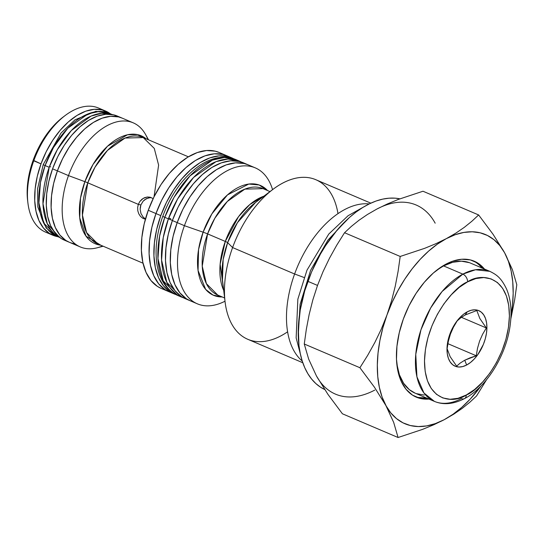 <?xml version="1.0" encoding="UTF-8"?>
<svg xmlns="http://www.w3.org/2000/svg" width="544" height="544" viewBox="0 0 544 544"><rect width="100%" height="100%" fill="white"/><g stroke="black" fill="none" stroke-linecap="round" stroke-linejoin="round"><path stroke-width="0.82" d="M152.592 198.349L150.185 197.22L152.592 198.349M151.286 197.608L148.26 197.934L144.629 199.777L143.079 201.239L140.869 204.979L138.319 204.36L139.822 201.504L143.269 198.336L147.438 196.989L150.042 197.186M102.558 245.956A67.463 39.012 -66.9 0 1 80.294 246.942A67.463 39.012 -66.9 0 1 68.49 175.603L57.392 170.87A67.463 39.012 113.1 0 0 69.197 242.209A67.463 39.012 113.1 0 0 75.065 243.828A67.463 39.012 -66.9 0 1 69.197 242.209A67.463 39.012 -66.9 0 1 57.392 170.87L62.594 158.712L69.061 147.376L76.554 137.299L84.782 128.867L93.425 122.407L102.156 118.17L110.636 116.314L118.544 116.906L122.278 118.164L118.544 116.906L110.636 116.314L102.156 118.17L93.425 122.407L84.782 128.867L76.554 137.299L69.061 147.376L62.594 158.712L57.392 170.87L68.49 175.603A67.463 39.012 113.1 0 0 97.301 247.765L103.183 246.221M27.642 200.668L27.2 195.16L27.601 183.933L29.621 172.135L33.17 160.215L40.997 163.88L37.264 176.399L35.149 188.788L34.721 200.58L36.013 211.317L38.964 220.592L43.459 228.038L49.334 233.376L57.997 236.735A67.463 39.012 -66.9 0 1 52.802 235.219A67.463 39.012 -66.9 0 1 40.997 163.88L33.762 160.8A67.463 39.012 113.1 0 0 45.567 232.138A67.463 39.012 113.1 0 0 49.32 233.362A67.463 39.012 -66.9 0 1 27.921 203.014A67.463 39.012 -66.9 0 1 33.762 160.8L33.17 160.215A64.253 37.155 113.1 0 0 27.608 200.416L27.921 203.014M482.018 268.015A73.889 42.731 113.1 0 0 473.008 260.719M428.998 399.078L420.179 398.439L412.481 395.121L406.048 389.273L401.125 381.12L397.888 370.96L396.481 359.203L396.943 346.29L399.262 332.717L403.349 319.008A73.889 42.731 -66.9 0 1 474.225 261.202A73.889 42.731 -66.9 0 1 484.432 269.042M335.498 394.142A102.802 59.446 -66.9 0 1 316.452 375.958L308.666 359.108L304.266 344.005L306.347 329.208L309.162 314.466L312.868 299.792L317.512 285.43L307.87 281.323A102.802 59.446 113.1 0 0 324.639 389.484L320.579 387.219L315.86 383.574L311.63 379.086L307.918 373.782L304.776 367.73L302.219 360.985L300.274 353.607L298.969 345.664L298.309 328.42L300.254 309.903L304.728 290.836L311.569 271.946L320.504 253.953L325.659 245.521L337.076 230.166L349.615 217.321L356.15 211.997L362.787 207.475L369.451 203.81L376.088 201.015L382.629 199.138L389.008 198.186L395.168 198.172L399.915 198.839A102.802 59.446 113.1 0 0 307.87 281.323L317.512 285.43L323.075 271.572L329.508 258.189L336.722 245.222L344.542 232.73L351.349 226.399L358.918 220.313L367.39 214.52L376.876 209.046L387.328 203.966L398.568 199.342L422.987 191.236L398.568 199.342L387.328 203.966L376.876 209.046A102.802 59.446 -66.9 0 1 416.126 205.006M287.606 331.799A86.741 50.157 -66.9 0 1 225.08 301.832A86.741 50.157 -66.9 0 1 232.594 247.561L294.61 273.999L304.062 277.494L294.61 273.999A86.741 50.157 113.1 0 0 302.24 361.046A86.741 50.157 -66.9 0 1 294.61 273.999L232.594 247.561A86.741 50.157 113.1 0 0 247.772 339.286L302.804 362.746M227.637 242.631A6.426 0.503 19.9 0 0 225.291 241.434L238.476 216.736L249.866 204.49L263.867 196.194A57.827 33.442 -66.9 0 0 225.291 241.434L207.584 233.886A57.827 33.442 113.1 0 0 217.702 295.038L206.387 283.648L202.246 266.152L207.584 233.886A6.426 0.503 19.9 0 0 203.109 232.179L211.84 213.921L227.487 194.888L248.771 184.049L259.141 184.98L267.56 190.563A59.711 34.53 -66.9 0 0 203.109 232.179L184.423 225.692A73.889 42.731 113.1 0 0 225.005 301.213A73.889 42.731 -66.9 0 1 197.356 303.824A73.889 42.731 -66.9 0 1 184.423 225.692L177.194 222.605A73.889 42.731 113.1 0 0 190.121 300.744A73.889 42.731 113.1 0 0 193.861 301.995A73.889 42.731 -66.9 0 1 190.121 300.744A73.889 42.731 -66.9 0 1 177.194 222.605L182.886 209.29L189.978 196.874L198.186 185.837L207.196 176.603L216.662 169.531L226.222 164.886L235.511 162.853L244.168 163.506L248.261 164.88L244.168 163.506L235.511 162.853L226.222 164.886L216.662 169.531L207.196 176.603L198.186 185.837L189.978 196.874L182.886 209.29L177.194 222.605L184.423 225.692A73.889 42.731 -66.9 0 1 255.299 167.878A73.889 42.731 -66.9 0 1 272.564 189.645A73.889 42.731 113.1 0 0 231.492 168.722A73.889 42.731 113.1 0 0 184.423 225.692L203.109 232.179A6.426 0.503 -160.1 0 1 207.584 233.886L225.291 241.434A6.426 0.503 -160.1 0 1 227.637 242.631A59.711 34.53 113.1 0 0 222.462 279.99L223.149 259.597L227.637 242.631L232.594 247.561L227.637 242.631L237.442 222.646L255.496 202.504A59.711 34.53 113.1 0 0 227.637 242.631M223.713 290.401A57.827 33.442 -66.9 0 1 225.291 241.434L220.143 264.2L223.713 290.401M263.058 188.646L244.868 189.128L227.304 201.491L214.832 218.26L207.584 233.886A57.827 33.442 113.1 0 1 263.058 188.646L269.974 191.597M222.204 296.956A59.711 34.53 -66.9 0 1 203.109 232.179L198.553 249.587L198.064 270.497L205.632 289.367L213.01 295.072L222.204 296.956M161.378 288.49L157.393 286.389L150.96 280.541L146.037 272.381L142.8 262.228L141.392 250.464L141.855 237.551L144.174 223.978L148.26 210.276L155.972 213.561A73.889 42.731 113.1 0 0 168.905 291.7A73.889 42.731 -66.9 0 1 155.972 213.561L148.26 210.276A73.889 42.731 113.1 0 0 161.187 288.408A73.889 42.731 113.1 0 0 165.186 289.728M87.774 182.818A6.426 0.503 19.9 0 0 84.878 181.669L93.051 164.404L107.528 146.2L127.5 134.769L137.584 134.62L146.159 138.822A58.691 33.939 -66.9 0 0 84.878 181.669L68.49 175.603L84.878 181.669A6.426 0.503 -160.1 0 1 87.774 182.818A57.827 33.442 113.1 0 0 97.893 243.97L86.571 232.574L82.436 215.084L87.774 182.818L138.319 204.36L87.774 182.818L95.016 167.192L107.488 150.416L125.052 138.054L143.242 137.578A57.827 33.442 113.1 0 0 87.774 182.818M154.047 196.778L158.617 165.104L154.272 148.396L143.242 137.578L188.367 156.808M100.81 245.208A58.691 33.939 -66.9 0 1 84.878 181.669L80.519 198.064L79.723 217.77L86.047 236.191L100.81 245.208M144.765 219.048L142.603 218.158L140.434 216.335L138.774 213.806L137.802 210.793L137.632 207.55L138.319 204.36L139.822 201.504L141.991 199.213L144.616 197.669L147.438 196.989L150.185 197.22M370.831 203.157L315.792 179.697A86.741 50.157 113.1 0 0 232.594 247.561A86.741 50.157 -66.9 0 1 273.068 189.264A86.741 50.157 -66.9 0 1 337.98 213.622M435.173 223.183A102.802 59.446 113.1 0 0 376.876 209.046L367.39 214.52L358.918 220.313L351.349 226.399L344.542 232.73L400.2 256.455L344.542 232.73L336.722 245.222L329.508 258.189L323.075 271.572L317.512 285.43L312.868 299.792L309.162 314.466L306.347 329.208L304.266 344.005L359.917 367.73L367.676 355.348L374.857 342.468L381.351 328.984L386.954 315.03L391.571 300.771L395.25 286.212L398.099 271.381L400.2 256.455L424.619 248.343L435.853 243.719L446.311 238.646L455.797 233.172L464.27 227.372L471.838 221.286L478.638 214.955L493.102 234.348L504.614 252.783A102.802 59.446 -66.9 0 1 510.966 315.874L512.462 305.361L513.182 293.236L512.74 281.724L511.142 271.028L508.416 261.324L504.614 252.783L512.394 269.62L516.8 284.736L514.692 299.662L510.796 319.063L514.692 299.662L516.8 284.736L512.394 269.62L504.614 252.783L499.793 245.548L494.034 239.748L487.444 235.47L480.134 232.805L472.226 231.785L463.855 232.424L455.172 234.729L446.311 238.646L437.437 244.106L428.692 251.029L420.233 259.291L412.202 268.743L404.736 279.228L397.97 290.571L392.006 302.573L386.954 315.03L382.894 327.733L379.909 340.456L378.039 352.988L377.318 365.112L377.76 376.618L379.358 387.314L382.085 397.018L393.679 422.409L398.079 437.512L422.525 429.386L433.752 424.769L444.19 419.703A102.802 59.446 -66.9 0 1 385.893 405.559L374.394 387.144L359.917 367.73L374.394 387.144L385.893 405.559A102.802 59.446 -66.9 0 1 386.954 315.03A102.802 59.446 -66.9 0 1 446.311 238.646A102.802 59.446 -66.9 0 1 504.614 252.783L493.102 234.348L478.638 214.955L471.838 221.286L464.27 227.372L455.797 233.172L446.311 238.646L435.853 243.719L424.619 248.343L400.2 256.455L398.099 271.381L395.25 286.212L391.571 300.771L386.954 315.03L381.351 328.984L374.857 342.468L367.676 355.348L359.917 367.73L304.266 344.005L308.666 359.108L316.452 375.958L327.944 394.373L342.421 413.787L327.944 394.373L316.452 375.958A102.802 59.446 113.1 0 0 374.748 390.102M481.161 385.791A102.802 59.446 -66.9 0 1 444.19 419.703L453.689 414.215L462.162 408.415L469.73 402.329L476.517 396.012L486.56 379.712L476.517 396.012L469.73 402.329L462.162 408.415L453.689 414.215L444.19 419.703L453.064 414.236L461.808 407.313L470.268 399.058L481.168 385.791M148.532 139.828L145.574 134.518A67.463 39.012 113.1 0 0 68.49 175.603A67.463 39.012 -66.9 0 1 133.205 122.822A67.463 39.012 -66.9 0 1 147.907 139.563M233.566 158.712L227.773 156.516L219.116 155.863L209.828 157.896L200.267 162.54L190.801 169.619L181.791 178.847L173.584 189.883L166.491 202.3L160.8 215.614L156.713 229.323L154.394 242.896L153.932 255.809L155.339 267.573L158.569 277.726L163.499 285.886L169.932 291.734L175.685 294.494A73.889 42.731 -66.9 0 1 173.726 293.753A73.889 42.731 -66.9 0 1 160.8 215.614L155.972 213.561L160.8 215.614A73.889 42.731 -66.9 0 1 231.676 157.808L226.848 155.754A73.889 42.731 113.1 0 0 155.972 213.561L161.67 200.246L168.762 187.83L176.97 176.793L185.98 167.559L195.446 160.487L205.006 155.842L214.295 153.809L222.952 154.462L229.208 156.91L222.952 154.462L214.295 153.809L205.006 155.842L195.446 160.487L185.98 167.559L176.97 176.793L168.762 187.83L161.67 200.246L155.972 213.561A73.889 42.731 -66.9 0 1 226.848 155.754L219.137 152.463A73.889 42.731 113.1 0 0 148.26 210.276L153.959 196.955L161.044 184.538L169.252 173.502L178.262 164.274L187.728 157.196L197.288 152.558L206.577 150.518L215.234 151.171L219.327 152.544M155.972 213.561L151.892 227.27L149.566 240.842L149.104 253.756L150.518 265.52L153.748 275.672L158.678 283.825L165.111 289.673L169.089 291.781L165.111 289.673L158.678 283.825L153.748 275.672L150.518 265.52L149.104 253.756L149.566 240.842L151.892 227.27L155.972 213.561M245.602 163.9L239.346 161.452L230.69 160.8L221.401 162.833L211.84 167.477L202.375 174.549L193.365 183.784L185.157 194.82L178.065 207.23L172.373 220.551L177.194 222.605A73.889 42.731 -66.9 0 1 248.071 164.798A73.889 42.731 113.1 0 0 177.194 222.605L173.108 236.314L170.789 249.886L170.326 262.8L171.734 274.564L174.964 284.716L179.894 292.869L186.327 298.724L190.312 300.825L186.327 298.724L179.894 292.869L174.964 284.716L171.734 274.564L170.326 262.8L170.789 249.886L173.108 236.314L177.194 222.605L172.373 220.551A73.889 42.731 113.1 0 0 185.3 298.683L197.356 303.824M294.61 273.999A86.741 50.157 -66.9 0 1 369.213 203.925A86.741 50.157 113.1 0 0 294.61 273.999M385.893 405.559L390.714 412.794L396.467 418.594L403.056 422.872L410.366 425.537L418.275 426.564L426.646 425.918L435.329 423.613L444.19 419.703L433.752 424.769L422.525 429.386L398.079 437.512L393.679 422.409L385.893 405.559M428.998 399.072A73.889 42.731 -66.9 0 1 416.276 397.14A73.889 42.731 -66.9 0 1 403.349 319.008L409.047 305.687L416.133 293.277L424.34 282.241L433.35 273.006L442.816 265.934L452.384 261.29L461.666 259.257L470.322 259.91L478.02 263.221L484.452 269.069M415.086 396.596A73.889 42.731 113.1 0 0 426.591 398.045M426.421 398.058L417.765 397.406M105.706 111.098A67.463 39.012 -66.9 0 1 110.398 113.798L102.15 109.922L94.241 109.324L85.762 111.18L77.03 115.423L68.388 121.883L60.16 130.308L52.666 140.386L46.199 151.722L40.997 163.88A67.463 39.012 -66.9 0 1 105.706 111.098L98.478 108.018A67.463 39.012 113.1 0 0 33.762 160.8A67.463 39.012 -66.9 0 1 65.246 115.457L63.152 117.028A64.253 37.155 113.1 0 0 33.17 160.215L38.128 148.634L44.288 137.836L51.428 128.241L59.262 120.21L63.356 116.878M65.246 115.457A67.463 39.012 -66.9 0 1 101.959 109.874M133.205 122.822L117.28 116.035A67.463 39.012 113.1 0 0 52.571 168.817L57.392 170.87A67.463 39.012 -66.9 0 1 122.101 118.089A67.463 39.012 113.1 0 0 57.392 170.87L53.659 183.382L51.544 195.779L51.116 207.57L52.408 218.307L55.359 227.576L59.86 235.028L65.729 240.366L69.367 242.284L65.729 240.366L59.86 235.028L55.359 227.576L52.408 218.307L51.116 207.57L51.544 195.779L53.659 183.382L57.392 170.87L52.571 168.817A67.463 39.012 113.1 0 0 64.376 240.156A67.463 39.012 113.1 0 0 66.844 241.04M342.421 413.787L398.079 437.512L342.421 413.787M478.638 214.955L422.987 191.236L478.638 214.955M145.071 219.11L142.603 218.158L140.434 216.335L138.774 213.806L137.802 210.793L137.632 207.55L138.319 204.36L140.869 204.979L140.155 209.318L140.984 213.568L143.126 217.07L145.472 218.94M150.185 197.608L146.377 198.662L143.079 201.239L140.869 204.979L140.318 207.114L140.155 209.318L140.984 213.568L143.126 217.07L145.166 218.77M466.29 394.998C453.839 403.845 424.578 402.451 424.497 360.883C425.564 318.696 455.219 286.137 467.616 281.84A6.426 4.27 -117.9 0 0 462.856 274.128L442.088 291.516L430.637 307.999L420.947 329.82L415.766 354.341L416.935 376.829L423.953 392.986L434.411 401.384A70.679 40.868 -66.9 0 1 417.874 340.925A70.679 40.868 -66.9 0 1 462.856 274.128L443.571 265.907A70.679 40.868 113.1 0 0 436.771 270.157L443.571 265.907L462.856 274.128A70.679 40.868 -66.9 0 1 489.845 271.347L475.476 269.763L462.856 274.128A6.426 4.27 62.1 0 1 467.616 281.84L475.884 278.548L483.813 277.556L491.089 278.895L497.44 282.533L502.622 288.313L506.43 296.018L508.722 305.354L509.408 315.962L508.463 327.427L505.92 339.32L501.881 351.179L496.502 362.549L489.988 372.987L482.582 382.099L474.586 389.531L466.29 394.998L458.014 398.296L450.092 399.289L442.809 397.943L436.458 394.312L431.283 388.532L427.468 380.827L425.177 371.491L424.497 360.883L425.442 349.411L427.978 337.518L432.018 325.666L437.396 314.296L443.918 303.858L451.316 294.746L459.32 287.314L467.616 281.84C480.06 273 509.32 274.387 509.408 315.962C508.334 358.142 478.679 390.708 466.29 394.998A6.426 4.27 62.1 0 1 464.488 398.616A6.426 4.27 -117.9 0 0 466.29 394.998M470.138 357.802L476.265 355.769L477.496 348.364L479.57 341.149L482.582 334.302L486.336 327.95L479.849 318.512L476.796 310.508L465.27 314.956L467.262 311.828A30.199 17.462 -66.9 0 1 486.907 327.862A30.199 17.462 -66.9 0 1 466.636 365.017L464.739 360.223L476.265 355.769L447.868 343.665L476.265 355.769L477.496 348.364L479.57 341.149L482.582 334.302L486.336 327.95L461.4 317.322L486.336 327.95L479.849 318.512L476.796 310.508L465.27 314.956L460.761 317.791L457.184 320.878L453.438 327.216L450.439 334.03L448.351 341.272L447.114 348.697L450.153 356.674L456.654 366.146L460.231 363.052L464.739 360.223L466.636 365.017L470.54 362.44L474.3 358.952L477.775 354.668L483.371 344.42L485.268 338.844L486.458 333.254L486.907 327.862L486.581 322.878L485.506 318.492L483.718 314.867L481.284 312.154L478.298 310.447L474.878 309.815L471.152 310.277L467.262 311.828L463.366 314.398L459.605 317.893L456.124 322.177L450.534 332.425L447.44 343.59L446.998 348.976L447.318 353.96L448.392 358.353L450.187 361.971L452.622 364.691L455.607 366.398L459.027 367.03L462.754 366.561L466.636 365.017A30.199 17.462 -66.9 0 1 446.998 348.976A30.199 17.462 -66.9 0 1 467.262 311.828L465.27 314.956L460.761 317.791L457.184 320.878L453.438 327.216L450.439 334.03L448.351 341.272L447.114 348.697L450.153 356.674L456.654 366.146L460.231 363.052L464.739 360.223L470.138 357.802M461.4 398.602A70.679 40.868 -66.9 0 1 434.411 401.384C443.462 405.164 453.485 404.246 464.467 398.623A6.426 4.27 62.1 0 1 461.4 398.602M415.215 393.196L409.299 389.626L403.6 383.262L399.412 374.789L396.807 363.922A70.679 40.868 113.1 0 0 415.126 393.162L434.411 401.384M464.467 398.623C487.22 387.029 507.294 353.403 510.442 322.925C511.884 310.114 510.632 298.908 506.682 289.299C501.051 277.474 496.495 274.727 489.845 271.347L470.553 263.126A70.679 40.868 113.1 0 0 443.571 265.907L452.669 262.283L461.387 261.188L469.39 262.67M424.293 395.1L416.289 393.618M416.806 346.31L416.786 347.46M255.299 167.878L243.25 162.744A73.889 42.731 113.1 0 0 172.373 220.551L168.286 234.26L165.968 247.833L165.498 260.746L166.913 272.503L170.143 282.662L175.073 290.816L181.506 296.664L185.49 298.765M231.676 157.808A73.889 42.731 -66.9 0 1 233.56 158.712M298.255 335.267L300.098 304.382L310.604 270.314L327.944 240.115L347.854 218.899L327.944 240.115L310.604 270.314L300.098 304.382L298.255 335.267M183.41 297.786L181.322 296.99A73.889 42.731 -66.9 0 1 168.388 218.858A5.304 0.415 19.9 0 0 172.428 220.388A5.304 0.415 -160.1 0 1 168.388 218.858L163.241 237.592L161.568 260.08L166.858 282.431L181.322 296.99L177.704 295.446C173.135 293.474 169.225 290.448 165.974 286.362C161.174 280.208 158.114 272.49 156.794 263.201C154.85 248.56 156.856 232.907 162.799 216.24C170.85 194.718 182.566 178.214 197.948 166.716C205.55 161.262 213.221 158.134 220.966 157.338C226.168 156.849 231.064 157.576 235.654 159.508L239.265 161.044L228.12 159.025L216.022 161.656L193.582 177.453L177.643 198.886L168.388 218.858L164.778 217.314A73.889 42.731 113.1 0 0 177.704 295.446L163.241 280.894L157.95 258.543L159.623 236.055L164.778 217.314A5.304 0.415 -160.1 0 1 162.792 216.247A5.304 0.415 19.9 0 0 164.778 217.314L174.032 197.343L189.965 175.909L212.405 160.12L224.502 157.481L235.654 159.508L237.429 160.351A73.889 42.731 113.1 0 0 235.654 159.508A73.889 42.731 113.1 0 0 164.778 217.314L168.388 218.858A73.889 42.731 -66.9 0 1 239.265 161.044A73.889 42.731 -66.9 0 1 241.216 161.983M170.789 218.77A5.304 0.415 19.9 0 0 168.722 217.947A5.304 0.415 -160.1 0 1 170.789 218.77M45.098 165.56L49.198 167.307A66.824 38.644 -66.9 0 1 111.874 114.485L101.789 113.281L91.032 116.096L71.312 130.56L57.358 149.614L49.198 167.307L42.983 203.714L47.267 223.672L59.507 237.327A66.824 38.644 -66.9 0 1 49.198 167.307L45.098 165.56L53.468 147.506L67.878 128.119L88.176 113.839L99.11 111.459L109.194 113.281A66.824 38.644 113.1 0 0 45.098 165.56A4.978 0.388 -160.1 0 1 43.234 164.56A4.978 0.388 19.9 0 0 45.098 165.56A66.824 38.644 113.1 0 0 56.787 236.225L43.71 223.06L38.93 202.844L40.44 182.512L45.098 165.56M50.742 166.933A4.978 0.388 19.9 0 0 49.518 166.43A4.978 0.388 -160.1 0 1 50.742 166.933M119.632 117.198L113.723 114.852L105.815 114.254L97.335 116.117L88.604 120.353L79.961 126.813L71.733 135.245L64.24 145.316L57.766 156.652L52.571 168.817L48.838 181.329L46.716 193.725L46.294 205.516L47.586 216.254L50.538 225.522L55.032 232.968L60.908 238.313L64.546 240.23M80.294 246.942L64.376 240.156M52.802 235.219L45.567 232.138M224.624 297.99L217.702 295.038M173.726 293.753L161.187 288.408M143.018 263.201L97.893 243.97M225.08 301.832L222.462 279.99M273.068 189.264L255.496 202.504M300.485 354.545L296.147 337.872L297.854 299.18L306.959 270.205L328.76 234.07L348.072 215.73L363.31 207.155M241.284 162.003L239.265 161.044M59.684 237.456L56.787 236.225L46.131 227.97L37.815 206.992L37.597 188.646L43.241 164.553L61.044 133.022L75.004 119.809L95.86 111.316L109.194 113.281L112.084 114.519"/></g></svg>
